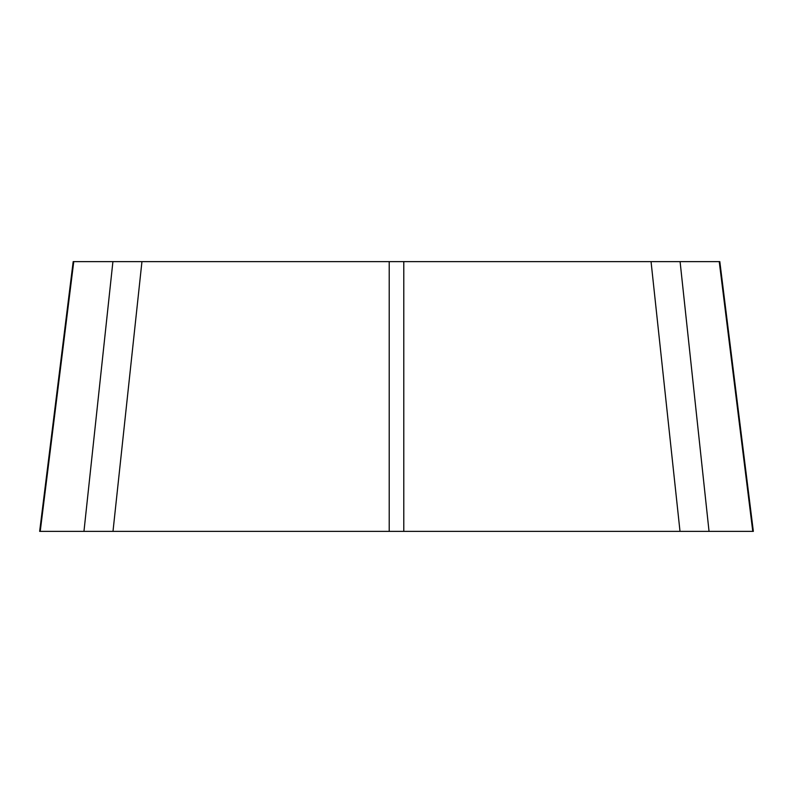 <?xml version="1.0" encoding="UTF-8"?>
<svg xmlns="http://www.w3.org/2000/svg" width="793" height="793" viewBox="0 0 793 793"><rect width="100%" height="100%" fill="white"/><g stroke="black" fill="none" stroke-linecap="round" stroke-linejoin="round"><path stroke-width="1.19" d="M752.775 531.379L719.241 261.621L719.816 261.621L753.35 531.379L39.65 531.379L73.184 261.621L73.759 261.621L40.225 531.379L752.785 531.379L40.225 531.379M719.241 261.621L680.087 261.621L709.041 531.379M680.007 531.379L651.053 261.621L403.786 261.621L403.786 531.379M389.214 531.379L389.214 261.621L141.947 261.621L112.993 531.379M83.959 531.379L112.913 261.621L73.759 261.621M389.214 261.621L403.786 261.621M651.053 261.621L680.087 261.621M112.913 261.621L141.947 261.621"/></g></svg>
